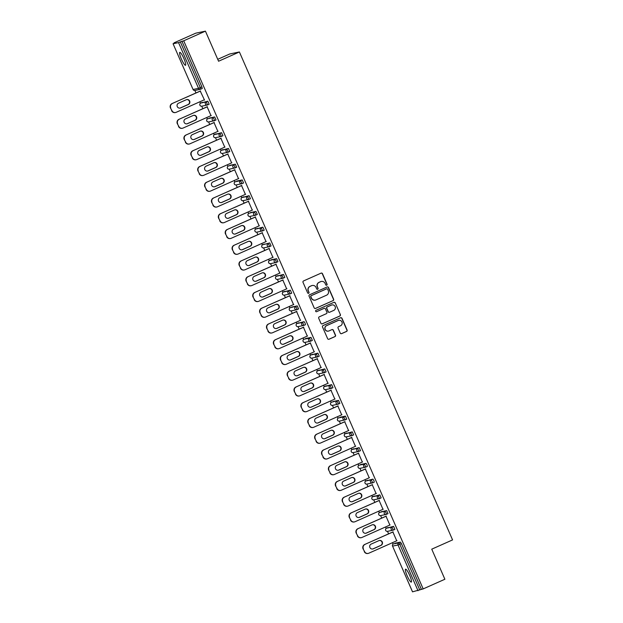 <?xml version="1.0" encoding="UTF-8"?>
<svg xmlns="http://www.w3.org/2000/svg" width="623" height="623" viewBox="0 0 623 623"><rect width="100%" height="100%" fill="white"/><g stroke="black" fill="none" stroke-linecap="round" stroke-linejoin="round"><path stroke-width="0.93" d="M326.709 285.217A0.755 0.748 78.2 0 0 327.091 284.228L322.488 273.699A1.082 1.067 78.2 0 0 321.079 273.139L303.565 280.934A1.082 1.067 78.2 0 0 303.019 282.359L307.622 292.88A0.755 0.748 78.2 0 0 308.603 293.277A0.755 0.748 78.2 0 0 308.985 292.28L308.385 290.918A3.465 3.403 78.2 0 1 310.114 286.362L311.578 285.708A3.465 3.403 78.2 0 1 316.079 287.491L316.671 288.854A0.755 0.748 78.2 0 0 317.66 289.251A0.755 0.748 78.2 0 0 318.034 288.254L317.442 286.892A3.465 3.403 78.2 0 1 319.171 282.336L320.627 281.682A3.465 3.403 78.2 0 1 325.128 283.465L325.728 284.828A0.755 0.748 78.2 0 0 326.709 285.217M326.46 285.279A0.755 0.748 78.2 0 0 326.896 284.267L322.293 273.738A1.082 1.067 78.2 0 0 321.195 273.092M308.362 293.332A0.755 0.748 78.2 0 0 308.79 292.319L308.385 290.918M317.411 289.306A0.755 0.748 78.2 0 0 317.839 288.293L317.442 286.892M409.677 575.379A7.055 1.23 -114 0 0 405.573 569.188A7.055 1.23 -114 0 0 407.201 575.893A7.055 1.23 -114 0 0 411.305 582.077A7.055 1.23 -114 0 0 409.677 575.379M183.886 58.57A7.055 1.23 -114 0 0 179.782 52.387A7.055 1.23 -114 0 0 181.418 59.084A7.055 1.23 -114 0 0 185.522 65.275A7.055 1.23 -114 0 0 183.886 58.57M340.236 333.079A1.082 1.067 78.2 0 0 341.638 333.632L346.559 331.444A1.082 1.067 78.2 0 0 347.097 330.026L341.988 318.33A1.082 1.067 78.2 0 0 340.586 317.777L323.064 325.564A1.082 1.067 78.2 0 0 322.519 326.989L327.628 338.678A1.082 1.067 78.2 0 0 329.037 339.239L334.972 336.599A1.082 1.067 78.2 0 0 335.517 335.174L333.328 330.174A1.082 1.067 78.2 0 0 331.919 329.614L328.975 330.922A2.897 2.85 78.2 0 1 325.113 329.146A2.897 2.85 78.2 0 1 326.662 325.627L338.196 320.495A2.897 2.85 78.2 0 1 342.066 322.27A2.897 2.85 78.2 0 1 340.508 325.79L338.593 326.647A1.082 1.067 78.2 0 0 338.048 328.072L340.236 333.079M193.052 89.455L173.062 43.75L193.06 89.478L198.527 88.341L178.544 42.613L173.085 43.75L175.873 42.45L174.066 42.823L195.786 33.167L205.426 31.15L218.572 61.233L239.396 51.966L452.571 539.907L431.747 549.167L444.884 579.25L423.173 588.906L183.715 40.806L180.32 41.889L200.302 87.617L201.883 86.909L181.908 41.188M205.426 31.15L183.715 40.806M333.095 300.636A1.082 1.067 78.2 0 0 333.632 299.211L328.523 287.522A1.082 1.067 78.2 0 0 327.122 286.962L309.6 294.757A1.082 1.067 78.2 0 0 309.063 296.174L314.171 307.871A1.082 1.067 78.2 0 0 315.573 308.424L332.9 300.675A1.082 1.067 78.2 0 0 333.445 299.25L328.337 287.561A1.082 1.067 78.2 0 0 327.239 286.915M335.26 302.926L340.368 314.615A1.082 1.067 78.2 0 1 339.823 316.04L322.301 323.835A1.082 1.067 78.2 0 1 320.9 323.275L318.711 318.275A1.082 1.067 78.2 0 1 319.256 316.85L326.359 313.688A1.082 1.067 78.2 0 0 326.896 312.263L325.447 308.946A1.082 1.067 78.2 0 0 324.046 308.385L316.648 311.679A0.755 0.748 78.2 0 1 315.635 311.212A0.755 0.748 78.2 0 1 316.04 310.293L333.85 302.365A1.082 1.067 78.2 0 1 335.26 302.926L340.368 314.615M239.396 51.966L229.747 53.983L217.739 59.325M178.544 42.613L180.32 41.889M423.173 588.906L412.535 591.827M393.082 544.128L392.459 542.695M388.596 533.856L387.498 531.341L392.973 530.196A1.651 1.628 78.2 0 0 393.3 530.087L394.896 529.379L393.308 530.087L391.976 527.066L393.557 526.357L394.896 529.379M386.205 528.382L385.575 526.949M381.712 518.11L380.614 515.595M379.321 512.636L378.698 511.203M374.836 502.364L373.738 499.848M372.445 496.889L371.814 495.456M367.952 486.618L366.854 484.102L372.336 482.957A1.651 1.628 78.2 0 0 372.655 482.848L371.331 479.827L372.92 479.118L373.87 480.574L374.252 482.14L372.679 482.841M365.561 481.143L364.938 479.71M361.075 470.871L359.977 468.356L365.452 467.211A1.651 1.628 78.2 0 0 365.779 467.102L364.455 464.08L366.044 463.372L366.994 464.828L367.375 466.393L365.802 467.094M358.684 465.397L358.061 463.964M354.199 455.125L353.101 452.61M351.808 449.65L351.177 448.217M347.315 439.379L346.217 436.863M344.924 433.904L344.301 432.471M340.438 423.632L339.34 421.117L344.815 419.972A1.651 1.628 78.2 0 0 345.142 419.863L346.731 419.162L345.15 419.863L343.818 416.842L345.407 416.133L346.738 419.154M338.048 418.158L337.417 416.725M333.562 407.886L332.456 405.371M331.163 402.411L330.54 400.978M326.678 392.14L325.58 389.624L331.054 388.479A1.651 1.628 78.2 0 0 331.381 388.37L332.978 387.662L331.389 388.37L330.058 385.349L331.646 384.64L332.978 387.662M324.287 386.665L323.664 385.232M319.801 376.393L318.703 373.878L324.178 372.733A1.651 1.628 78.2 0 0 324.505 372.624L326.086 371.923L324.513 372.624L323.181 369.595L324.762 368.894L326.102 371.915M317.411 370.919L316.78 369.486M312.917 360.647L311.819 358.132M310.527 355.172L309.904 353.739M306.041 344.901L304.943 342.385L310.418 341.24A1.651 1.628 78.2 0 0 310.745 341.131L312.341 340.423L310.752 341.131L309.421 338.102L311.009 337.401L312.341 340.423M303.65 339.426L303.019 337.993M299.165 329.154L298.059 326.639L303.541 325.494A1.651 1.628 78.2 0 0 303.86 325.385L302.544 322.356L304.125 321.655L305.075 323.111L305.457 324.676L303.884 325.377M296.766 323.68L296.143 322.247M292.28 313.408L291.182 310.885M289.89 307.933L289.267 306.5M285.404 297.662L284.306 295.138L289.781 294.001A1.651 1.628 78.2 0 0 290.108 293.892L291.704 293.184L290.116 293.892L288.784 290.863L290.365 290.162L291.704 293.184M283.013 292.187L282.383 290.754M278.52 281.915L277.422 279.392L282.904 278.255A1.651 1.628 78.2 0 0 283.224 278.146L284.812 277.445L283.239 278.146L281.9 275.117L283.488 274.416L284.82 277.437M276.129 276.441L275.506 275.008M271.644 266.169L270.546 263.646M269.253 260.687L268.622 259.261M264.767 250.423L263.661 247.899M262.369 244.94L261.746 243.515M257.883 234.676L256.785 232.153L262.26 231.016A1.651 1.628 78.2 0 0 262.587 230.907L264.175 230.206L262.594 230.907L261.263 227.878L262.851 227.177L264.183 230.199M255.492 229.194L254.869 227.769M251.007 218.93L249.909 216.407M248.616 213.448L247.985 212.022M244.123 203.176L243.025 200.661M241.732 197.701L241.109 196.268M237.246 187.43L236.148 184.914L241.623 183.777A1.651 1.628 78.2 0 0 241.95 183.668L243.538 182.967L241.958 183.668L240.626 180.639L242.215 179.938L243.546 182.96M234.855 181.955L234.225 180.522M230.37 171.683L229.264 169.168M227.971 166.209L227.348 164.776M223.486 155.937L222.388 153.422M221.095 150.462L220.472 149.029M216.609 140.191L215.511 137.675L220.986 136.538A1.651 1.628 78.2 0 0 221.313 136.429L222.909 135.721L221.321 136.429L219.989 133.4L221.578 132.699L222.909 135.721M214.219 134.716L213.588 133.283M209.725 124.444L208.627 121.929M207.334 118.97L206.711 117.537M202.849 108.698L201.751 106.183M200.458 103.223L199.827 101.79M195.972 92.952L194.867 90.436L200.349 89.299A1.651 1.628 78.2 0 0 200.668 89.19L200.302 87.617L198.527 88.341A1.651 1.628 78.2 0 0 200.349 89.299A1.651 1.651 0 0 0 200.684 89.19L202.273 88.482L200.692 89.182M200.24 91.051L204.523 100.124M394.959 543.248L400.441 542.103L401.391 543.56L399.802 544.261L419.777 589.989M421.366 589.28L401.391 543.56M201.883 86.909L202.273 88.482M388.09 527.502L386.501 528.203A1.651 1.651 0 0 0 385.66 530.375A1.651 1.628 -101.8 0 1 386.517 528.203L393.557 526.357M381.221 511.748L386.681 510.611L388.012 513.632L386.439 514.333M379.804 494.864L381.136 497.886L379.539 498.595A1.651 1.628 78.2 0 1 379.212 498.704A1.651 1.651 0 0 0 379.547 498.595L378.216 495.573L379.804 494.864L372.756 496.71L378.216 495.573A1.651 1.628 -101.8 0 0 377.39 497.746A1.651 1.628 78.2 0 0 379.212 498.704L373.753 499.841A1.651 1.628 78.2 0 1 371.931 498.883A1.651 1.628 -101.8 0 1 372.756 496.71L372.756 496.71A1.651 1.651 0 0 0 373.753 499.841M367.453 480.263L365.872 480.964A1.651 1.651 0 0 0 365.023 483.137A1.651 1.628 -101.8 0 1 365.872 480.964L372.92 479.118M360.585 464.509L366.044 463.372M359.16 447.625L360.499 450.647L358.903 451.356A1.651 1.628 78.2 0 1 358.575 451.465A1.651 1.651 0 0 0 358.91 451.356L357.579 448.334L359.16 447.625L352.12 449.471L357.579 448.334A1.651 1.628 -101.8 0 0 356.753 450.507A1.651 1.628 78.2 0 0 358.575 451.465L353.116 452.602A1.651 1.628 78.2 0 1 351.294 451.644A1.651 1.628 -101.8 0 1 352.12 449.471L352.12 449.471A1.651 1.651 0 0 0 353.116 452.602M353.685 448.77L352.104 449.471M352.283 431.879L353.615 434.901L352.018 435.609A1.651 1.628 78.2 0 1 351.699 435.718A1.651 1.651 0 0 0 352.034 435.609L350.694 432.588L352.283 431.879L345.235 433.725L350.694 432.588A1.651 1.628 -101.8 0 0 349.869 434.761A1.651 1.628 78.2 0 0 351.699 435.718L346.232 436.855A1.651 1.628 78.2 0 1 344.41 435.898A1.651 1.628 -101.8 0 1 345.235 433.725L345.235 433.725A1.651 1.651 0 0 0 346.232 436.855M339.948 417.27L345.407 416.133M333.048 401.531L338.523 400.387L339.854 403.408L338.281 404.109M331.467 402.232L331.475 402.232A1.651 1.651 0 0 0 332.48 405.363A1.651 1.628 78.2 0 1 330.649 404.405A1.651 1.628 -101.8 0 1 331.475 402.232L338.523 400.387M326.172 385.785L324.599 386.486A1.651 1.651 0 0 0 325.595 389.616A1.651 1.628 78.2 0 1 323.773 388.659A1.651 1.628 -101.8 0 1 324.599 386.486L331.646 384.64M319.295 370.039L317.707 370.74A1.651 1.651 0 0 0 318.719 373.87A1.651 1.628 78.2 0 1 316.897 372.912A1.651 1.628 -101.8 0 1 317.722 370.74L324.762 368.894M317.886 353.148L319.217 356.169L317.621 356.878A1.651 1.628 78.2 0 1 317.302 356.987A1.651 1.651 0 0 0 317.637 356.878L316.297 353.848L317.886 353.148L310.838 354.993L316.297 353.848A1.651 1.628 -101.8 0 0 315.472 356.029A1.651 1.628 78.2 0 0 317.302 356.987L311.843 358.124A1.651 1.628 78.2 0 1 310.013 357.166A1.651 1.628 -101.8 0 1 310.838 354.993L310.838 354.993A1.651 1.651 0 0 0 311.843 358.124M312.403 354.292L310.83 354.993M305.55 338.538L311.009 337.401M298.658 322.8L297.07 323.501A1.651 1.651 0 0 0 296.229 325.673A1.651 1.628 -101.8 0 1 297.078 323.501L304.125 321.655M291.79 307.046L297.249 305.909L298.581 308.93L297.007 309.631M284.898 291.307L283.325 292.008A1.651 1.651 0 0 0 284.322 295.138A1.651 1.628 78.2 0 1 282.499 294.181A1.651 1.628 -101.8 0 1 283.325 292.008L290.365 290.162M278.022 275.561L276.433 276.262A1.651 1.651 0 0 0 275.592 278.434A1.651 1.628 -101.8 0 1 276.441 276.262L283.488 274.416M271.153 259.807L276.612 258.67L277.944 261.691L276.363 262.392M264.261 244.068L262.68 244.769A1.651 1.651 0 0 0 263.685 247.899A1.651 1.628 78.2 0 1 261.855 246.942A1.651 1.628 -101.8 0 1 262.68 244.769L269.728 242.923L271.067 245.945L269.486 246.646M257.377 228.314L255.796 229.023A1.651 1.651 0 0 0 254.947 231.195A1.651 1.628 -101.8 0 1 255.804 229.023L262.851 227.177M250.508 212.568L255.967 211.431L257.307 214.452L255.726 215.153M249.091 195.684L250.423 198.706L248.826 199.415A1.651 1.628 78.2 0 1 248.507 199.524A1.651 1.651 0 0 0 248.842 199.415L247.502 196.385L249.091 195.684L242.043 197.53L247.502 196.385A1.651 1.628 -101.8 0 0 246.677 198.566A1.651 1.628 78.2 0 0 248.507 199.524L243.048 200.661A1.651 1.628 78.2 0 1 241.218 199.703A1.651 1.628 -101.8 0 1 242.043 197.53L242.043 197.53A1.651 1.651 0 0 0 243.048 200.661M243.609 196.829L242.036 197.53M236.732 181.083L242.215 179.938M229.871 165.329L235.33 164.192L236.67 167.213L235.089 167.914M228.454 148.445L229.786 151.467L228.189 152.176A1.651 1.628 78.2 0 1 227.862 152.285A1.651 1.651 0 0 0 228.197 152.176L226.865 149.146L228.454 148.445L221.406 150.291L226.865 149.146A1.651 1.628 -101.8 0 0 226.04 151.327A1.651 1.628 78.2 0 0 227.862 152.285L222.403 153.422A1.651 1.628 78.2 0 1 220.581 152.464A1.651 1.628 -101.8 0 1 221.406 150.291L221.406 150.291A1.651 1.651 0 0 0 222.403 153.422M222.972 149.59L221.399 150.291M214.507 134.552L214.514 134.545A1.651 1.651 0 0 0 213.673 136.717A1.651 1.628 -101.8 0 1 214.53 134.545L221.578 132.699M209.235 118.09L214.694 116.953L216.025 119.974L214.452 120.675M207.817 101.206L209.149 104.228L207.552 104.937A1.651 1.628 78.2 0 1 207.225 105.046A1.651 1.651 0 0 0 207.56 104.937L206.229 101.907L207.817 101.206L200.77 103.052L206.229 101.907A1.651 1.628 -101.8 0 0 205.403 104.088A1.651 1.628 78.2 0 0 207.225 105.046L201.766 106.183A1.651 1.628 78.2 0 1 199.944 105.225A1.651 1.628 -101.8 0 1 200.77 103.052L200.77 103.052A1.651 1.651 0 0 0 201.766 106.183M202.335 102.351L200.762 103.052M210.987 115.637L207.124 106.798M217.863 131.383L214.001 122.544M224.747 147.129L220.885 138.29M231.624 162.876L227.761 154.037M238.5 178.622L234.637 169.783M245.384 194.368L241.522 185.529M252.26 210.115L248.398 201.276M259.145 225.861L255.282 217.022M266.021 241.607L262.158 232.768M272.897 257.354L269.035 248.515M279.782 273.1L275.919 264.261M286.658 288.846L282.795 280.007M293.542 304.592L289.679 295.754M300.418 320.339L296.556 311.5M307.295 336.085L303.432 327.246M314.179 351.831L310.316 342.993M321.055 367.586L317.193 358.739M327.932 383.332L324.077 374.493M334.816 399.078L330.953 390.239M341.692 414.825L337.83 405.986M348.576 430.571L344.714 421.732M355.453 446.317L351.59 437.478M362.329 462.064L358.474 453.225M369.213 477.81L365.351 468.971M376.09 493.556L372.227 484.717M382.974 509.303L379.111 500.464M389.85 525.049L385.987 516.21M396.726 540.795L392.872 531.956M321.211 281.487A3.465 3.403 78.2 0 0 320.44 281.721L320.627 281.682M317.247 286.93A3.465 3.403 78.2 0 1 318.976 282.375L320.44 281.721M312.162 285.513A3.465 3.403 78.2 0 0 311.383 285.747L311.578 285.708M308.198 290.957A3.465 3.403 78.2 0 1 309.927 286.401L311.383 285.747M315.261 308.51A1.082 1.067 78.2 0 0 315.378 308.463L332.9 300.675M327.643 289.212A0.755 0.748 78.2 0 0 326.654 288.823L311.274 295.668A0.755 0.748 78.2 0 0 310.9 296.665L311.523 298.098A3.465 3.403 78.2 0 0 316.025 299.881L326.538 295.209A3.465 3.403 78.2 0 0 328.266 290.653L327.643 289.212M315.254 300.122A3.465 3.403 78.2 0 1 311.336 298.137L310.706 296.704A0.755 0.748 78.2 0 1 311.087 295.707L326.46 288.862M321.998 323.913A1.082 1.067 78.2 0 0 322.114 323.874L339.628 316.079A1.082 1.067 78.2 0 0 340.174 314.654M324.162 308.346A1.082 1.067 78.2 0 0 323.851 308.424L316.648 311.679M333.733 310.41A2.897 2.85 78.2 0 0 331.981 304.927A2.897 2.85 78.2 0 0 331.413 305.106L327.355 306.913A1.082 1.067 78.2 0 0 326.81 308.338L328.259 311.656A1.082 1.067 78.2 0 0 329.668 312.216L333.733 310.41M331.888 304.943A2.897 2.85 78.2 0 0 331.226 305.145L331.413 305.106M329.357 312.302A1.082 1.067 78.2 0 1 328.072 311.695L326.616 308.377A1.082 1.067 78.2 0 1 327.161 306.952L331.226 305.145M335.065 302.965A1.082 1.067 78.2 0 0 333.967 302.326M338.663 320.331A2.897 2.85 78.2 0 0 338.001 320.534L338.196 320.495M328.313 331.125A2.897 2.85 78.2 0 1 326.468 325.665L338.001 320.534M328.726 339.325A1.082 1.067 78.2 0 0 328.843 339.278L334.777 336.638A1.082 1.067 78.2 0 0 335.322 335.213L333.134 330.213A1.082 1.067 78.2 0 0 332.036 329.567M341.334 333.718A1.082 1.067 78.2 0 0 341.451 333.671L346.365 331.491A1.082 1.067 78.2 0 0 346.902 330.065L341.793 318.369A1.082 1.067 78.2 0 0 340.695 317.73M170.429 107.927L171.909 110.598L170.429 107.927A3.31 3.255 -101.8 0 1 172.08 103.582L200.505 90.935M171.909 110.598A3.31 3.255 78.2 0 0 175.561 112.506L175.273 112.568A3.31 3.255 -101.8 0 1 171.621 110.653M186.659 99.61A2.593 2.547 -101.8 0 1 188.076 104.539L180.343 107.981A2.593 2.547 -101.8 0 1 179.977 108.114M172.08 103.582L200.536 90.997M172.369 103.519A3.31 3.255 78.2 0 0 170.718 107.872M175.561 112.506A3.31 3.255 78.2 0 0 176.208 112.304L204.367 99.773M186.293 99.735A2.593 2.547 -101.8 0 1 189.758 101.331A2.593 2.547 -101.8 0 1 188.364 104.485L180.631 107.919A2.593 2.547 -101.8 0 1 177.166 106.331A2.593 2.547 -101.8 0 1 178.56 103.177L186.293 99.735M177.306 123.681L178.785 126.344L177.306 123.681A3.31 3.255 -101.8 0 1 178.965 119.328L207.389 106.681M178.785 126.344A3.31 3.255 78.2 0 0 182.438 128.252L182.15 128.315A3.31 3.255 -101.8 0 1 178.497 126.399M193.535 115.356A2.593 2.547 -101.8 0 1 194.952 120.286L187.219 123.728A2.593 2.547 -101.8 0 1 186.861 123.86M178.965 119.328L207.412 106.743M179.253 119.266A3.31 3.255 78.2 0 0 177.602 123.619M182.438 128.252A3.31 3.255 78.2 0 0 183.084 128.05L211.252 115.52M193.169 115.481A2.593 2.547 -101.8 0 1 196.634 117.077A2.593 2.547 -101.8 0 1 195.248 120.231L187.507 123.666A2.593 2.547 -101.8 0 1 184.05 122.077A2.593 2.547 -101.8 0 1 185.436 118.923L193.169 115.481M184.19 139.427L185.67 142.091L184.19 139.427A3.31 3.255 -101.8 0 1 185.841 135.074L214.265 122.427M185.67 142.091A3.31 3.255 78.2 0 0 189.322 143.999L189.026 144.061A3.31 3.255 -101.8 0 1 185.381 142.145M200.411 131.103A2.593 2.547 -101.8 0 1 201.836 136.032L194.103 139.474A2.593 2.547 -101.8 0 1 193.737 139.607M185.841 135.074L214.289 122.49M186.129 135.012A3.31 3.255 78.2 0 0 184.478 139.365M189.322 143.999A3.31 3.255 78.2 0 0 189.968 143.796L218.128 131.266M200.053 131.227A2.593 2.547 -101.8 0 1 203.511 132.824A2.593 2.547 -101.8 0 1 202.125 135.978L194.392 139.412A2.593 2.547 -101.8 0 1 190.926 137.823A2.593 2.547 -101.8 0 1 192.32 134.669L200.053 131.227M191.066 155.174L192.546 157.837L191.066 155.174A3.31 3.255 -101.8 0 1 192.717 150.821L221.149 138.174M192.546 157.837A3.31 3.255 78.2 0 0 196.198 159.753L195.91 159.807A3.31 3.255 -101.8 0 1 192.258 157.892M207.295 146.849A2.593 2.547 -101.8 0 1 208.713 151.778L200.98 155.22A2.593 2.547 -101.8 0 1 200.614 155.353M192.717 150.821L221.173 138.236M193.013 150.758A3.31 3.255 78.2 0 0 191.354 155.111M196.198 159.753A3.31 3.255 78.2 0 0 196.845 159.543L225.004 147.012M206.929 146.973A2.593 2.547 -101.8 0 1 210.395 148.57A2.593 2.547 -101.8 0 1 209.001 151.724L201.268 155.158A2.593 2.547 -101.8 0 1 197.81 153.57A2.593 2.547 -101.8 0 1 199.196 150.416L206.929 146.973M197.95 170.92L199.43 173.583L197.95 170.92A3.31 3.255 -101.8 0 1 199.601 166.567L228.026 153.92M199.43 173.583A3.31 3.255 78.2 0 0 203.075 175.499L202.786 175.554A3.31 3.255 -101.8 0 1 199.142 173.646M214.172 162.595A2.593 2.547 -101.8 0 1 215.597 167.525L207.856 170.967A2.593 2.547 -101.8 0 1 207.498 171.099M199.601 166.567L228.049 153.982M199.89 166.505A3.31 3.255 78.2 0 0 198.239 170.858M203.075 175.499A3.31 3.255 78.2 0 0 203.729 175.289L231.888 162.759M213.814 162.728A2.593 2.547 -101.8 0 1 217.271 164.316A2.593 2.547 -101.8 0 1 215.885 167.47L208.152 170.904A2.593 2.547 -101.8 0 1 204.687 169.316A2.593 2.547 -101.8 0 1 206.073 166.162L213.814 162.728M204.827 186.666L206.306 189.33L204.827 186.666A3.31 3.255 -101.8 0 1 206.478 182.313L234.902 169.666M206.306 189.33A3.31 3.255 78.2 0 0 209.959 191.245L209.671 191.3A3.31 3.255 -101.8 0 1 206.018 189.392M221.056 178.342A2.593 2.547 -101.8 0 1 222.473 183.271L214.74 186.713A2.593 2.547 -101.8 0 1 214.374 186.845M206.478 182.313L234.933 169.729M206.766 182.251A3.31 3.255 78.2 0 0 205.115 186.604M209.959 191.245A3.31 3.255 78.2 0 0 210.605 191.035L238.765 178.505M220.69 178.474A2.593 2.547 -101.8 0 1 224.155 180.063A2.593 2.547 -101.8 0 1 222.761 183.217L215.028 186.651A2.593 2.547 -101.8 0 1 211.563 185.062A2.593 2.547 -101.8 0 1 212.957 181.908L220.69 178.474M211.703 202.413L213.183 205.076L211.703 202.413A3.31 3.255 -101.8 0 1 213.362 198.059L241.786 185.413M213.183 205.076A3.31 3.255 78.2 0 0 216.835 206.992L216.547 207.046A3.31 3.255 -101.8 0 1 212.895 205.138M227.932 194.088A2.593 2.547 -101.8 0 1 229.35 199.017L221.617 202.459A2.593 2.547 -101.8 0 1 221.258 202.592M213.362 198.059L241.81 185.475M213.65 197.997A3.31 3.255 78.2 0 0 211.999 202.35M216.835 206.992A3.31 3.255 78.2 0 0 217.482 206.781L245.649 194.251M227.566 194.22A2.593 2.547 -101.8 0 1 231.032 195.809A2.593 2.547 -101.8 0 1 229.646 198.963L221.905 202.397A2.593 2.547 -101.8 0 1 218.447 200.808A2.593 2.547 -101.8 0 1 219.833 197.655L227.566 194.22M218.587 218.159L220.067 220.822L218.587 218.159A3.31 3.255 -101.8 0 1 220.238 213.806L248.663 201.159M220.067 220.822A3.31 3.255 78.2 0 0 223.719 222.738L223.423 222.793A3.31 3.255 -101.8 0 1 219.779 220.885M234.809 209.834A2.593 2.547 -101.8 0 1 236.234 214.764L228.501 218.206A2.593 2.547 -101.8 0 1 228.135 218.338M220.238 213.806L248.686 201.221M220.526 213.744A3.31 3.255 78.2 0 0 218.875 218.097M223.719 222.738A3.31 3.255 78.2 0 0 224.366 222.528L252.525 209.998M234.45 209.967A2.593 2.547 -101.8 0 1 237.908 211.555A2.593 2.547 -101.8 0 1 236.522 214.709L228.789 218.151A2.593 2.547 -101.8 0 1 225.324 216.555A2.593 2.547 -101.8 0 1 226.717 213.401L234.45 209.967M225.464 233.905L226.943 236.569L225.464 233.905A3.31 3.255 -101.8 0 1 227.115 229.552L255.547 216.905M226.943 236.569A3.31 3.255 78.2 0 0 230.596 238.484L230.308 238.539A3.31 3.255 -101.8 0 1 226.655 236.631M241.693 225.581A2.593 2.547 -101.8 0 1 243.11 230.518L235.377 233.952A2.593 2.547 -101.8 0 1 235.011 234.084M227.115 229.552L255.57 216.968M227.403 229.49A3.31 3.255 78.2 0 0 225.752 233.843M230.596 238.484A3.31 3.255 78.2 0 0 231.242 238.274L259.402 225.744M241.327 225.713A2.593 2.547 -101.8 0 1 244.792 227.302A2.593 2.547 -101.8 0 1 243.398 230.455L235.665 233.898A2.593 2.547 -101.8 0 1 232.208 232.301A2.593 2.547 -101.8 0 1 233.594 229.147L241.327 225.713M232.348 249.652L233.827 252.315L232.348 249.652A3.31 3.255 -101.8 0 1 233.999 245.298L262.423 232.652M233.827 252.315A3.31 3.255 78.2 0 0 237.472 254.231L237.184 254.285A3.31 3.255 -101.8 0 1 233.532 252.377M248.569 241.327A2.593 2.547 -101.8 0 1 249.994 246.264L242.254 249.698A2.593 2.547 -101.8 0 1 241.895 249.831M233.999 245.298L262.447 232.714M234.287 245.236A3.31 3.255 78.2 0 0 232.636 249.589M237.472 254.231A3.31 3.255 78.2 0 0 238.126 254.02L266.286 241.49M248.211 241.459A2.593 2.547 -101.8 0 1 251.669 243.048A2.593 2.547 -101.8 0 1 250.282 246.202L242.549 249.644A2.593 2.547 -101.8 0 1 239.084 248.047A2.593 2.547 -101.8 0 1 240.47 244.894L248.211 241.459M239.224 265.398L240.704 268.061L239.224 265.398A3.31 3.255 -101.8 0 1 240.875 261.045L269.3 248.398M240.704 268.061A3.31 3.255 78.2 0 0 244.356 269.977L244.068 270.032A3.31 3.255 -101.8 0 1 240.416 268.124M255.453 257.073A2.593 2.547 -101.8 0 1 256.871 262.01L249.138 265.445A2.593 2.547 -101.8 0 1 248.772 265.577M240.875 261.045L269.331 248.46M241.163 260.982A3.31 3.255 78.2 0 0 239.512 265.336M244.356 269.977A3.31 3.255 78.2 0 0 245.003 269.767L273.162 257.237M255.087 257.206A2.593 2.547 -101.8 0 1 258.553 258.794A2.593 2.547 -101.8 0 1 257.159 261.948L249.426 265.39A2.593 2.547 -101.8 0 1 245.96 263.794A2.593 2.547 -101.8 0 1 247.354 260.64L255.087 257.206M246.101 281.144L247.58 283.808L246.101 281.144A3.31 3.255 -101.8 0 1 247.759 276.791L276.184 264.144M247.58 283.808A3.31 3.255 78.2 0 0 251.233 285.723L250.944 285.778A3.31 3.255 -101.8 0 1 247.292 283.87M262.33 272.819A2.593 2.547 -101.8 0 1 263.747 277.757L256.014 281.191A2.593 2.547 -101.8 0 1 255.656 281.323M247.759 276.791L276.207 264.207M248.047 276.729A3.31 3.255 78.2 0 0 246.397 281.082M251.233 285.723A3.31 3.255 78.2 0 0 251.879 285.513L280.046 272.983M261.964 272.952A2.593 2.547 -101.8 0 1 265.429 274.541A2.593 2.547 -101.8 0 1 264.043 277.694L256.302 281.137A2.593 2.547 -101.8 0 1 252.845 279.54A2.593 2.547 -101.8 0 1 254.231 276.386L261.964 272.952M252.985 296.891L254.464 299.554L252.985 296.891A3.31 3.255 -101.8 0 1 254.636 292.537L283.06 279.891M254.464 299.554A3.31 3.255 78.2 0 0 258.117 301.47L257.821 301.524A3.31 3.255 -101.8 0 1 254.176 299.616M269.206 288.566A2.593 2.547 -101.8 0 1 270.631 293.503L262.898 296.937A2.593 2.547 -101.8 0 1 262.532 297.07M254.636 292.537L283.083 279.953M254.924 292.475A3.31 3.255 78.2 0 0 253.273 296.828M258.117 301.47A3.31 3.255 78.2 0 0 258.763 301.259L286.923 288.729M268.848 288.698A2.593 2.547 -101.8 0 1 272.306 290.287A2.593 2.547 -101.8 0 1 270.919 293.441L263.186 296.883A2.593 2.547 -101.8 0 1 259.721 295.286A2.593 2.547 -101.8 0 1 261.115 292.132L268.848 288.698M259.861 312.637L261.341 315.3L259.861 312.637A3.31 3.255 -101.8 0 1 261.512 308.284L289.944 295.637M261.341 315.3A3.31 3.255 78.2 0 0 264.993 317.216L264.705 317.271A3.31 3.255 -101.8 0 1 261.053 315.363M276.09 304.312A2.593 2.547 -101.8 0 1 277.508 309.249L269.775 312.684A2.593 2.547 -101.8 0 1 269.409 312.816M261.512 308.284L289.968 295.699M261.8 308.221A3.31 3.255 78.2 0 0 260.149 312.575M264.993 317.216A3.31 3.255 78.2 0 0 265.639 317.006L293.799 304.476M275.724 304.445A2.593 2.547 -101.8 0 1 279.19 306.033A2.593 2.547 -101.8 0 1 277.796 309.187L270.063 312.629A2.593 2.547 -101.8 0 1 266.605 311.041A2.593 2.547 -101.8 0 1 267.991 307.879L275.724 304.445M266.745 328.383L268.225 331.047L266.745 328.383A3.31 3.255 -101.8 0 1 268.396 324.03L296.821 311.383M268.225 331.047A3.31 3.255 78.2 0 0 271.869 332.962L271.581 333.017A3.31 3.255 -101.8 0 1 267.929 331.109M282.967 320.058A2.593 2.547 -101.8 0 1 284.392 324.996L276.651 328.43A2.593 2.547 -101.8 0 1 276.293 328.562M268.396 324.03L296.844 311.445M268.684 323.968A3.31 3.255 78.2 0 0 267.033 328.321M271.869 332.962A3.31 3.255 78.2 0 0 272.524 332.752L300.683 320.222M282.608 320.191A2.593 2.547 -101.8 0 1 286.066 321.78A2.593 2.547 -101.8 0 1 284.68 324.933L276.947 328.376A2.593 2.547 -101.8 0 1 273.481 326.787A2.593 2.547 -101.8 0 1 274.868 323.625L282.608 320.191M273.622 344.13L275.101 346.793L273.622 344.13A3.31 3.255 -101.8 0 1 275.273 339.776L303.697 327.13M275.101 346.793A3.31 3.255 78.2 0 0 278.754 348.709L278.465 348.763A3.31 3.255 -101.8 0 1 274.813 346.855M289.851 335.805A2.593 2.547 -101.8 0 1 291.268 340.742L283.535 344.176A2.593 2.547 -101.8 0 1 283.169 344.309M275.273 339.776L303.728 327.192M275.561 339.714A3.31 3.255 78.2 0 0 273.91 344.067M278.754 348.709A3.31 3.255 78.2 0 0 279.4 348.498L307.56 335.968M289.485 335.937A2.593 2.547 -101.8 0 1 292.95 337.526A2.593 2.547 -101.8 0 1 291.556 340.68L283.823 344.122A2.593 2.547 -101.8 0 1 280.358 342.533A2.593 2.547 -101.8 0 1 281.752 339.371L289.485 335.937M280.498 359.876L281.978 362.539L280.498 359.876A3.31 3.255 -101.8 0 1 282.149 355.523L310.581 342.876M281.978 362.539A3.31 3.255 78.2 0 0 285.63 364.455L285.342 364.51A3.31 3.255 -101.8 0 1 281.689 362.602M296.727 351.551A2.593 2.547 -101.8 0 1 298.144 356.488L290.411 359.923A2.593 2.547 -101.8 0 1 290.045 360.055M282.149 355.523L310.604 342.938M282.445 355.46A3.31 3.255 78.2 0 0 280.794 359.814M285.63 364.455A3.31 3.255 78.2 0 0 286.276 364.245L314.444 351.715M296.361 351.684A2.593 2.547 -101.8 0 1 299.827 353.272A2.593 2.547 -101.8 0 1 298.44 356.426L290.7 359.868A2.593 2.547 -101.8 0 1 287.242 358.28A2.593 2.547 -101.8 0 1 288.628 355.118L296.361 351.684M287.382 375.622L288.862 378.286L287.382 375.622A3.31 3.255 -101.8 0 1 289.033 371.269L317.457 358.622M288.862 378.286A3.31 3.255 78.2 0 0 292.514 380.201L292.218 380.256A3.31 3.255 -101.8 0 1 288.574 378.348M303.603 367.297A2.593 2.547 -101.8 0 1 305.029 372.235L297.296 375.669A2.593 2.547 -101.8 0 1 296.93 375.801M289.033 371.269L317.481 358.684M289.321 371.207A3.31 3.255 78.2 0 0 287.67 375.56M292.514 380.201A3.31 3.255 78.2 0 0 293.16 379.991L321.32 367.461M303.245 367.43A2.593 2.547 -101.8 0 1 306.703 369.018A2.593 2.547 -101.8 0 1 305.317 372.172L297.584 375.614A2.593 2.547 -101.8 0 1 294.118 374.026A2.593 2.547 -101.8 0 1 295.512 370.864L303.245 367.43M294.258 391.369L295.738 394.032L294.258 391.369A3.31 3.255 -101.8 0 1 295.909 387.015L324.342 374.368M295.738 394.032A3.31 3.255 78.2 0 0 299.39 395.948L299.102 396.002A3.31 3.255 -101.8 0 1 295.45 394.094M310.488 383.044A2.593 2.547 -101.8 0 1 311.905 387.981L304.172 391.415A2.593 2.547 -101.8 0 1 303.806 391.548M295.909 387.015L324.365 374.431M296.198 386.953A3.31 3.255 78.2 0 0 294.547 391.306M299.39 395.948A3.31 3.255 78.2 0 0 300.037 395.737L328.196 383.207M310.122 383.176A2.593 2.547 -101.8 0 1 313.587 384.765A2.593 2.547 -101.8 0 1 312.193 387.919L304.46 391.361A2.593 2.547 -101.8 0 1 301.002 389.772A2.593 2.547 -101.8 0 1 302.389 386.61L310.122 383.176M301.143 407.115L302.622 409.778L301.143 407.115A3.31 3.255 -101.8 0 1 302.794 402.762L331.218 390.115M302.622 409.778A3.31 3.255 78.2 0 0 306.267 411.694L305.979 411.748A3.31 3.255 -101.8 0 1 302.326 409.841M317.364 398.79A2.593 2.547 -101.8 0 1 318.789 403.727L311.048 407.162A2.593 2.547 -101.8 0 1 310.69 407.294M302.794 402.762L331.241 390.177M303.082 402.699A3.31 3.255 78.2 0 0 301.431 407.053M306.267 411.694A3.31 3.255 78.2 0 0 306.921 411.484L335.081 398.954M317.006 398.922A2.593 2.547 -101.8 0 1 320.463 400.511A2.593 2.547 -101.8 0 1 319.077 403.665L311.336 407.107A2.593 2.547 -101.8 0 1 307.879 405.518A2.593 2.547 -101.8 0 1 309.265 402.357L317.006 398.922M308.019 422.861L309.499 425.525L308.019 422.861A3.31 3.255 -101.8 0 1 309.67 418.508L338.094 405.861M309.499 425.525A3.31 3.255 78.2 0 0 313.151 427.44L312.863 427.503A3.31 3.255 -101.8 0 1 309.21 425.587M324.248 414.536A2.593 2.547 -101.8 0 1 325.665 419.474L317.932 422.908A2.593 2.547 -101.8 0 1 317.566 423.04M309.67 418.508L338.125 405.923M309.958 418.446A3.31 3.255 78.2 0 0 308.307 422.799M313.151 427.44A3.31 3.255 78.2 0 0 313.797 427.23L341.957 414.7M323.882 414.669A2.593 2.547 -101.8 0 1 327.348 416.257A2.593 2.547 -101.8 0 1 325.954 419.411L318.221 422.853A2.593 2.547 -101.8 0 1 314.755 421.265A2.593 2.547 -101.8 0 1 316.149 418.103L323.882 414.669M314.895 438.608L316.375 441.271L314.895 438.608A3.31 3.255 -101.8 0 1 316.546 434.254L344.978 421.607M316.375 441.271A3.31 3.255 78.2 0 0 320.027 443.187L319.739 443.249A3.31 3.255 -101.8 0 1 316.087 441.333M331.125 430.283A2.593 2.547 -101.8 0 1 332.542 435.22L324.809 438.654A2.593 2.547 -101.8 0 1 324.443 438.787M316.546 434.254L345.002 421.67M316.842 434.192A3.31 3.255 78.2 0 0 315.191 438.545M320.027 443.187A3.31 3.255 78.2 0 0 320.674 442.976L348.841 430.446M330.758 430.415A2.593 2.547 -101.8 0 1 334.224 432.004A2.593 2.547 -101.8 0 1 332.838 435.158L325.097 438.6A2.593 2.547 -101.8 0 1 321.639 437.011A2.593 2.547 -101.8 0 1 323.026 433.849L330.758 430.415M321.78 454.354L323.259 457.017L321.78 454.354A3.31 3.255 -101.8 0 1 323.43 450.001L351.855 437.354M323.259 457.017A3.31 3.255 78.2 0 0 326.911 458.933L326.616 458.995A3.31 3.255 -101.8 0 1 322.971 457.08M338.001 446.029A2.593 2.547 -101.8 0 1 339.426 450.966L331.693 454.401A2.593 2.547 -101.8 0 1 331.327 454.533M323.43 450.001L351.878 437.416M323.719 449.938A3.31 3.255 78.2 0 0 322.068 454.292M326.911 458.933A3.31 3.255 78.2 0 0 327.558 458.723L355.717 446.193M337.643 446.161A2.593 2.547 -101.8 0 1 341.1 447.75A2.593 2.547 -101.8 0 1 339.714 450.904L331.981 454.346A2.593 2.547 -101.8 0 1 328.516 452.757A2.593 2.547 -101.8 0 1 329.91 449.604L337.643 446.161M328.656 470.1L330.135 472.764L328.656 470.1A3.31 3.255 -101.8 0 1 330.307 465.747L358.739 453.1M330.135 472.764A3.31 3.255 78.2 0 0 333.788 474.679L333.5 474.742A3.31 3.255 -101.8 0 1 329.847 472.826M344.885 461.775A2.593 2.547 -101.8 0 1 346.302 466.713L338.569 470.147A2.593 2.547 -101.8 0 1 338.203 470.279M330.307 465.747L358.762 453.162M330.595 465.685A3.31 3.255 78.2 0 0 328.944 470.038M333.788 474.679A3.31 3.255 78.2 0 0 334.434 474.469L362.594 461.939M344.519 461.908A2.593 2.547 -101.8 0 1 347.984 463.496A2.593 2.547 -101.8 0 1 346.59 466.65L338.857 470.092A2.593 2.547 -101.8 0 1 335.392 468.504A2.593 2.547 -101.8 0 1 336.786 465.35L344.519 461.908M335.54 485.847L337.02 488.51L335.54 485.847A3.31 3.255 -101.8 0 1 337.191 481.493L365.615 468.846M337.02 488.51A3.31 3.255 78.2 0 0 340.664 490.426L340.376 490.488A3.31 3.255 -101.8 0 1 336.724 488.572M351.761 477.522A2.593 2.547 -101.8 0 1 353.186 482.459L345.446 485.893A2.593 2.547 -101.8 0 1 345.087 486.026M337.191 481.493L365.639 468.909M337.479 481.431A3.31 3.255 78.2 0 0 335.828 485.784M340.664 490.426A3.31 3.255 78.2 0 0 341.311 490.215L369.478 477.685M351.403 477.654A2.593 2.547 -101.8 0 1 354.861 479.243A2.593 2.547 -101.8 0 1 353.475 482.397L345.734 485.839A2.593 2.547 -101.8 0 1 342.276 484.25A2.593 2.547 -101.8 0 1 343.662 481.096L351.403 477.654M342.416 501.593L343.896 504.256L342.416 501.593A3.31 3.255 -101.8 0 1 344.067 497.24L372.492 484.601M343.896 504.256A3.31 3.255 78.2 0 0 347.548 506.172L347.26 506.234A3.31 3.255 -101.8 0 1 343.608 504.319M358.646 493.268A2.593 2.547 -101.8 0 1 360.063 498.205L352.33 501.647A2.593 2.547 -101.8 0 1 351.964 501.772M344.067 497.24L372.523 484.655M344.355 497.177A3.31 3.255 78.2 0 0 342.705 501.531M347.548 506.172A3.31 3.255 78.2 0 0 348.195 505.962L376.354 493.439M358.28 493.4A2.593 2.547 -101.8 0 1 361.745 494.989A2.593 2.547 -101.8 0 1 360.351 498.143L352.618 501.585A2.593 2.547 -101.8 0 1 349.153 499.996A2.593 2.547 -101.8 0 1 350.547 496.843L358.28 493.4M349.293 517.339L350.772 520.003L349.293 517.339A3.31 3.255 -101.8 0 1 350.944 512.986L379.376 500.347M350.772 520.003A3.31 3.255 78.2 0 0 354.425 521.918L354.137 521.981A3.31 3.255 -101.8 0 1 350.484 520.065M365.522 509.014A2.593 2.547 -101.8 0 1 366.939 513.952L359.206 517.394A2.593 2.547 -101.8 0 1 358.84 517.518M350.944 512.986L379.399 500.401M351.24 512.924A3.31 3.255 78.2 0 0 349.581 517.277M354.425 521.918A3.31 3.255 78.2 0 0 355.071 521.708L383.238 509.186M365.156 509.147A2.593 2.547 -101.8 0 1 368.621 510.735A2.593 2.547 -101.8 0 1 367.227 513.889L359.494 517.331A2.593 2.547 -101.8 0 1 356.037 515.743A2.593 2.547 -101.8 0 1 357.423 512.589L365.156 509.147M356.177 533.086L357.657 535.749L356.177 533.086A3.31 3.255 -101.8 0 1 357.828 528.732L386.252 516.093M357.657 535.749A3.31 3.255 78.2 0 0 361.309 537.665L361.013 537.727A3.31 3.255 -101.8 0 1 357.368 535.811M372.398 524.761A2.593 2.547 -101.8 0 1 373.823 529.698L366.09 533.14A2.593 2.547 -101.8 0 1 365.724 533.265M357.828 528.732L386.276 516.148M358.116 528.67A3.31 3.255 78.2 0 0 356.465 533.023M361.309 537.665A3.31 3.255 78.2 0 0 361.955 537.454L390.115 524.932M372.04 524.893A2.593 2.547 -101.8 0 1 375.498 526.482A2.593 2.547 -101.8 0 1 374.112 529.636L366.379 533.078A2.593 2.547 -101.8 0 1 362.913 531.489A2.593 2.547 -101.8 0 1 364.307 528.335L372.04 524.893M363.053 548.832L364.533 551.495L363.053 548.832A3.31 3.255 -101.8 0 1 364.704 544.479L393.136 531.84M364.533 551.495A3.31 3.255 78.2 0 0 368.185 553.411L367.897 553.473A3.31 3.255 -101.8 0 1 364.245 551.557M379.282 540.507A2.593 2.547 -101.8 0 1 380.7 545.444L372.967 548.886A2.593 2.547 -101.8 0 1 372.601 549.011M364.704 544.479L393.16 531.894M364.992 544.416A3.31 3.255 78.2 0 0 363.341 548.77M368.185 553.411A3.31 3.255 78.2 0 0 368.832 553.201L396.991 540.678M378.916 540.639A2.593 2.547 -101.8 0 1 382.382 542.228A2.593 2.547 -101.8 0 1 380.988 545.382L373.255 548.824A2.593 2.547 -101.8 0 1 369.789 547.235A2.593 2.547 -101.8 0 1 371.183 544.081L378.916 540.639M193.037 89.478L193.06 89.478A1.651 1.628 78.2 0 0 194.89 90.436A1.651 1.651 0 0 1 193.037 89.478M418.002 590.713L398.027 544.985L392.568 546.122L412.543 591.85M400.441 542.103L398.852 542.812A1.651 1.628 -101.8 0 0 398.027 544.985L399.802 544.261L398.852 542.812L393.393 543.949A1.651 1.628 -101.8 0 0 392.568 546.122L412.519 591.85M207.63 118.806L207.638 118.798A1.651 1.651 0 0 0 208.65 121.929A1.651 1.628 78.2 0 1 206.82 120.971A1.651 1.628 -101.8 0 1 207.646 118.798L214.694 116.953M216.103 133.836L214.53 134.545L219.989 133.4A1.651 1.628 -101.8 0 0 219.164 135.58A1.651 1.628 78.2 0 0 220.986 136.538A1.651 1.651 0 0 0 221.321 136.429M228.275 166.037L228.283 166.037A1.651 1.651 0 0 0 229.287 169.168A1.651 1.628 78.2 0 1 227.457 168.21A1.651 1.628 -101.8 0 1 228.283 166.037L235.33 164.192M235.151 181.784A1.651 1.651 0 0 0 234.31 183.956A1.651 1.628 -101.8 0 1 235.167 181.784L240.626 180.639A1.651 1.628 -101.8 0 0 239.8 182.819A1.651 1.628 78.2 0 0 241.623 183.777A1.651 1.651 0 0 0 241.958 183.668M248.904 213.284L248.912 213.276A1.651 1.651 0 0 0 249.924 216.407A1.651 1.628 78.2 0 1 248.102 215.449A1.651 1.628 -101.8 0 1 248.927 213.276L255.967 211.431M255.796 229.023L261.263 227.878A1.651 1.628 -101.8 0 0 260.437 230.058A1.651 1.628 78.2 0 0 262.26 231.016A1.651 1.651 0 0 0 262.594 230.907M262.68 244.769L269.728 242.923M269.541 260.523L269.549 260.515A1.651 1.651 0 0 0 270.561 263.646A1.651 1.628 78.2 0 1 268.739 262.688A1.651 1.628 -101.8 0 1 269.564 260.515L276.612 258.67M276.433 276.262L281.9 275.117A1.651 1.628 -101.8 0 0 281.074 277.297A1.651 1.628 78.2 0 0 282.904 278.255A1.651 1.651 0 0 0 283.239 278.146M283.325 292.008L288.784 290.863A1.651 1.628 -101.8 0 0 287.958 293.044A1.651 1.628 78.2 0 0 289.781 294.001A1.651 1.651 0 0 0 290.116 293.892M290.193 307.754L290.201 307.754A1.651 1.651 0 0 0 291.198 310.885A1.651 1.628 78.2 0 1 289.376 309.927A1.651 1.628 -101.8 0 1 290.201 307.754L297.249 305.909M297.07 323.501L302.544 322.356A1.651 1.628 -101.8 0 0 301.711 324.536A1.651 1.628 78.2 0 0 303.541 325.494A1.651 1.651 0 0 0 303.876 325.385L305.457 324.676M303.946 339.247L303.962 339.247A1.651 1.651 0 0 0 304.959 342.377A1.651 1.628 78.2 0 1 303.136 341.42A1.651 1.628 -101.8 0 1 303.962 339.247L309.421 338.102A1.651 1.628 -101.8 0 0 308.595 340.283A1.651 1.628 78.2 0 0 310.418 341.24A1.651 1.651 0 0 0 310.752 341.131M317.707 370.74L323.181 369.595A1.651 1.628 -101.8 0 0 322.356 371.775A1.651 1.628 78.2 0 0 324.178 372.733A1.651 1.651 0 0 0 324.513 372.624M324.599 386.486L330.058 385.349A1.651 1.628 -101.8 0 0 329.232 387.522A1.651 1.628 78.2 0 0 331.054 388.479A1.651 1.651 0 0 0 331.389 388.37M338.344 417.978A1.651 1.651 0 0 0 339.356 421.109A1.651 1.628 78.2 0 1 337.534 420.151A1.651 1.628 -101.8 0 1 338.359 417.978L343.818 416.842A1.651 1.628 -101.8 0 0 342.993 419.014A1.651 1.628 78.2 0 0 344.815 419.972A1.651 1.651 0 0 0 345.15 419.863M358.988 465.217L358.996 465.217A1.651 1.651 0 0 0 359.993 468.348A1.651 1.628 78.2 0 1 358.17 467.39A1.651 1.628 -101.8 0 1 358.996 465.217L364.455 464.08A1.651 1.628 -101.8 0 0 363.63 466.253A1.651 1.628 78.2 0 0 365.452 467.211A1.651 1.651 0 0 0 365.787 467.102L367.375 466.393M365.872 480.964L371.331 479.827A1.651 1.628 -101.8 0 0 370.506 482A1.651 1.628 78.2 0 0 372.336 482.957A1.651 1.651 0 0 0 372.671 482.848L374.252 482.14M379.625 512.456L379.633 512.456A1.651 1.651 0 0 0 380.63 515.587A1.651 1.628 78.2 0 1 378.807 514.629A1.651 1.628 -101.8 0 1 379.633 512.456L386.681 510.611M386.501 528.203L391.976 527.066A1.651 1.628 -101.8 0 0 391.151 529.239A1.651 1.628 78.2 0 0 392.973 530.196A1.651 1.651 0 0 0 393.308 530.087M214.055 119.11L213.105 117.654A1.651 1.628 -101.8 0 0 212.279 119.834A1.651 1.628 78.2 0 0 214.429 120.683L214.055 119.11M213.705 136.717A1.651 1.628 78.2 0 0 215.527 137.675A1.651 1.651 0 0 1 213.673 136.717M234.7 166.349L233.75 164.893A1.651 1.628 -101.8 0 0 232.916 167.073A1.651 1.628 78.2 0 0 235.066 167.922L234.7 166.349M234.341 183.956A1.651 1.628 78.2 0 0 236.164 184.914A1.651 1.651 0 0 1 234.31 183.956M255.337 213.588L254.386 212.131A1.651 1.628 -101.8 0 0 253.561 214.312A1.651 1.628 78.2 0 0 255.71 215.161L255.337 213.588M254.978 231.195A1.651 1.628 78.2 0 0 256.801 232.153A1.651 1.651 0 0 1 254.947 231.195M269.097 245.08L268.147 243.624A1.651 1.628 -101.8 0 0 267.314 245.805A1.651 1.628 78.2 0 0 269.463 246.653L269.097 245.08M275.973 260.827L275.023 259.37A1.651 1.628 -101.8 0 0 274.198 261.551A1.651 1.628 78.2 0 0 276.347 262.4L275.973 260.827M275.615 278.434A1.651 1.628 78.2 0 0 277.445 279.392A1.651 1.651 0 0 1 275.592 278.434M296.61 308.066L295.66 306.609A1.651 1.628 -101.8 0 0 294.835 308.79A1.651 1.628 78.2 0 0 296.984 309.639L296.61 308.066M296.252 325.673A1.651 1.628 78.2 0 0 298.082 326.631A1.651 1.651 0 0 1 296.229 325.673M337.892 402.544L336.934 401.095A1.651 1.628 -101.8 0 0 336.109 403.268A1.651 1.628 78.2 0 0 338.258 404.117L337.892 402.544M365.047 483.137A1.651 1.628 78.2 0 0 366.877 484.094A1.651 1.651 0 0 1 365.023 483.137M386.042 512.768L385.092 511.319A1.651 1.628 -101.8 0 0 384.266 513.492A1.651 1.628 78.2 0 0 386.416 514.341L386.042 512.768M385.684 530.375A1.651 1.628 78.2 0 0 387.514 531.333A1.651 1.651 0 0 1 385.66 530.375M209.149 104.228L207.56 104.937M208.65 121.929L214.11 120.792A1.651 1.651 0 0 0 214.444 120.683L216.025 119.974M229.786 151.467L228.197 152.176M229.287 169.168L234.746 168.031A1.651 1.651 0 0 0 235.081 167.922L236.67 167.213M250.423 198.706L248.842 199.415M249.924 216.407L255.383 215.27A1.651 1.651 0 0 0 255.718 215.161L257.307 214.452M263.685 247.899L269.144 246.763A1.651 1.651 0 0 0 269.479 246.653L271.067 245.945M270.561 263.646L276.02 262.509A1.651 1.651 0 0 0 276.355 262.4L277.944 261.691M291.198 310.885L296.657 309.748A1.651 1.651 0 0 0 296.992 309.639L298.581 308.93M319.217 356.169L317.637 356.878M332.48 405.363L337.939 404.226A1.651 1.651 0 0 0 338.273 404.117L339.854 403.408M346.816 433.024L345.228 433.725M353.615 434.901L352.034 435.609M360.499 450.647L358.91 451.356M374.33 496.009L372.741 496.71M381.136 497.886L379.547 498.595M380.63 515.587L386.096 514.45A1.651 1.651 0 0 0 386.424 514.341L388.012 513.632M393.386 543.949A1.651 1.651 0 0 0 392.537 546.122"/></g></svg>
